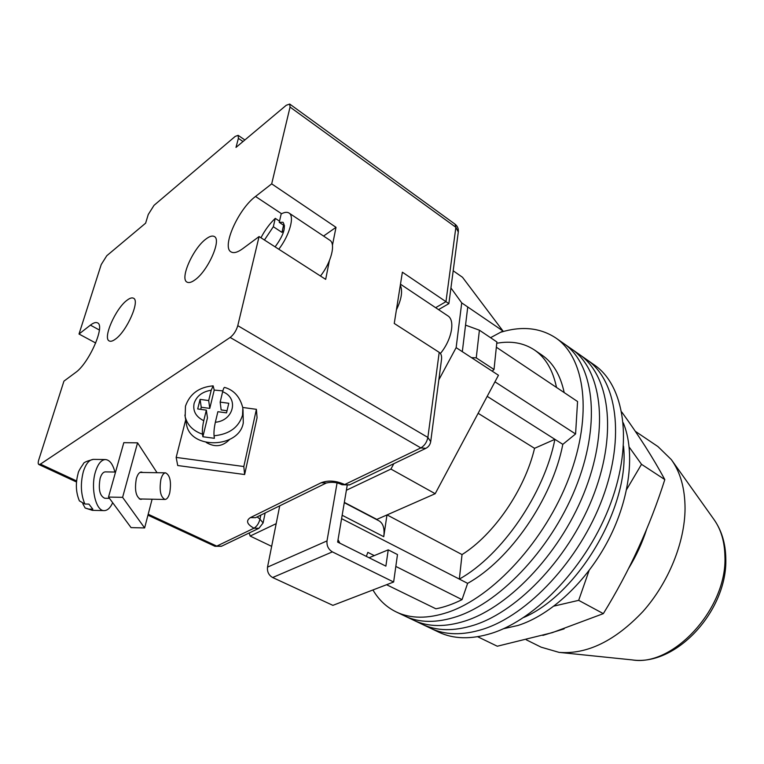 <?xml version="1.0" encoding="UTF-8"?>
<svg xmlns="http://www.w3.org/2000/svg" width="764" height="764" viewBox="0 0 764 764"><rect width="100%" height="100%" fill="white"/><g stroke="black" fill="none" stroke-linecap="round" stroke-linejoin="round"><path stroke-width="1.15" d="M500.563 332.292C521.812 325.798 540.244 327.708 555.867 338.003L563.717 343.504C593.074 363.397 601.278 420.162 577.565 482.819C554.034 545.439 501.872 601.793 456.748 616.605C436.645 623.137 419.388 622.966 404.977 616.109L413.544 620.177C428.041 627.082 445.355 627.32 465.486 620.884C510.667 606.301 562.686 550.338 585.988 488.005C609.471 425.643 601.01 368.964 571.482 348.938C601.01 368.964 609.471 425.643 585.988 488.005C562.686 550.338 510.667 606.301 465.486 620.884C445.355 627.32 428.041 627.082 413.544 620.177L422.024 624.198C436.597 631.14 453.969 631.446 474.129 625.114C519.367 610.751 571.243 555.18 594.325 493.133C617.57 431.058 608.86 374.465 579.169 354.324C608.86 374.465 617.57 431.058 594.325 493.133C571.243 555.18 519.367 610.751 474.129 625.114C453.969 631.446 436.597 631.14 422.024 624.198L430.418 628.189C445.078 635.17 462.497 635.543 482.676 629.307C527.972 615.154 579.704 559.974 602.567 498.204C625.592 436.416 616.634 379.918 586.781 359.653C616.634 379.918 625.592 436.416 602.567 498.204C579.704 559.974 527.972 615.154 482.676 629.307C462.497 635.543 445.078 635.17 430.418 628.189L438.727 632.143C453.463 639.153 470.93 639.592 491.137 633.451C536.481 619.509 588.079 564.711 610.713 503.228C633.528 441.707 624.322 385.314 594.316 364.934L563.717 343.504C593.074 363.397 601.278 420.162 577.565 482.819C554.034 545.439 501.872 601.793 456.748 616.605C436.645 623.137 419.388 622.966 404.977 616.109L396.335 611.993C386.527 607.227 378.734 599.874 372.937 589.961M555.867 338.003C585.062 357.772 592.988 414.632 569.056 477.576C545.286 540.482 492.971 597.247 447.924 612.289C427.85 618.916 410.66 618.821 396.335 611.993M366.338 556.393L367.828 552.372L374.255 555.6M395.819 566.42L462.029 599.635C452.995 604.133 444.285 607.189 435.91 608.803L386.584 584.718M496.676 347.429L577.565 401.53L575.578 433.971L562.82 444.352C552.334 498.711 509.951 560.05 467.625 583.352L462.029 599.635M494.957 381.819L575.578 433.971M342.167 515.261L383.757 536.7C384.769 528.602 383.184 523.321 379.011 520.847L344.287 502.683M383.757 536.7L386.976 514.946M556.498 387.443C552.878 370.034 545.515 357.542 534.418 349.96L541.886 355.059C553.04 362.69 560.48 375.2 564.185 392.591M341.594 518.66L459.336 579.093C501.652 555.562 544.207 493.869 554.903 439.329L562.82 444.352M487.193 396.344L554.903 439.329L534.552 448.315C524.811 489.657 493.897 534.685 462.039 554.578L459.336 579.093L467.625 583.352M338.032 539.728L339.904 543.204M492.159 371.142L494.021 369.499L476.249 357.867L471.464 357.638M534.418 349.96C523.722 342.912 511.202 340.677 496.867 343.246M465.543 325.13L479.41 330.201L476.249 357.867M494.021 369.499L496.896 341.957L479.41 330.201M534.552 448.315L478.14 413.295M462.039 554.578L387.052 514.907M623.519 446.09C630.214 505.615 578.797 593.914 523.722 617.484C578.797 593.914 630.214 505.615 623.519 446.09M623.29 422.874C635.276 451.82 630.195 497.794 608.516 539.756C586.809 581.691 550.653 615.173 517.916 625.477L503.419 628.734M396.411 309.888C401.52 299.249 402.829 291.036 400.317 285.239M440.417 353.484C451.744 339.875 455.449 320.231 447.809 315.828L400.479 284.198M453.186 270.781L462.507 277.284L502.97 331.003L467.749 306.985L462.315 351.669L498.462 375.248L435.193 493.706L376.853 519.396L344.335 502.387M502.97 331.003L490.545 337.688M347.162 485.627L346.378 490.259L390.929 469.067L393.813 463.691M438.832 379.861L456.137 347.639L461.723 302.888L450.932 287.952M271.659 546.356L250.143 536.051L249.207 532.966M250.143 536.051L276.176 523.665M467.749 306.985L461.723 302.888M462.315 351.669L456.137 347.639M435.193 493.706L390.929 469.067M346.378 490.259L337.64 542.077L385.877 566.134L388.236 549.851L369.05 557.749M279.729 505.825L267.524 567.127L327.002 540.912C326.61 545.754 328.396 549.402 332.378 551.875L272.643 577.527C268.747 575.244 267.047 571.768 267.524 567.127M337.258 481.883L327.002 540.912M272.643 577.527L332.884 605.355L393.641 582.006L332.378 551.875M393.641 582.006L397.481 554.559L388.236 549.851M283.587 225.208L281.954 232.371L273.321 226.727L264.439 240.001M281.954 232.371L283.95 230.537M320.479 276.033C331.223 262.405 335.979 243.63 329.79 240.211L289.012 213.032C287.111 211.838 284.494 212.144 281.171 213.968L279.242 222.343L284.552 225.838M278.803 249.236C289.632 235.188 294.856 216.212 289.012 213.032M260.963 237.766C265.012 230.002 269.778 223.537 275.269 218.37L273.321 226.727M275.269 218.37L279.509 221.159M275.107 246.867C283.559 235.379 286.204 227.195 283.024 222.295L279.242 222.343M206.28 442.499C214.865 447.561 222.61 446.577 229.534 439.558M244.633 474.53L243.811 466.527L176.159 457.416L177.716 465.524L244.633 474.53L257.067 417.707L256.398 409.323L242.78 407.47M176.159 457.416L185.709 419.78M243.811 466.527L256.398 409.323M200.712 409.37L201.247 407.241L200.082 399.391L197.695 408.96L206.347 410.134L203.759 420.687C202.575 425.987 202.145 430.495 202.489 434.21C193.034 430.877 187.266 425.042 185.174 416.695L184.898 415.033M186.215 422.769L186.492 424.383C190.341 449.843 239.199 448.382 243.277 422.864L243.009 409.609M222.859 390.891L214.226 390.079L213.146 385.849L211.217 390.213L208.687 400.556L200.082 399.391M206.347 410.134L207.455 417.918L202.871 436.75L214.397 438.307L214.054 435.776C213.758 432.08 214.187 427.573 215.352 422.253C233.908 420.678 239.056 397.796 222.639 391.76L220.166 402.112L228.77 403.277L226.526 412.866L217.874 411.7L215.352 422.253M202.871 436.75L202.489 434.21M222.639 391.76C223.355 388.819 224.014 387.367 224.597 387.405C233.956 390.06 240.039 396.908 242.847 407.947L242.532 415.205C238.721 427.429 229.229 434.286 214.054 435.776M227.023 410.736L221.14 409.934L220.166 402.112M201.247 407.241L209.775 408.396L208.687 400.556M214.226 390.079L209.775 408.396M142.152 499.016L140.777 499.408C135.916 497.03 134.426 490.125 136.317 478.694C137.558 474.425 139.229 472.2 141.33 472.028L142.792 472.477M108.517 497.068L122.603 497.345L144.625 527.943L131.064 527.618L108.517 497.068L123.806 442.671L137.568 442.833L157.05 472.706M122.603 497.345L137.568 442.833M144.625 527.943L152.103 499.207M109.472 498.357L104.754 498.262C99.74 495.96 98.212 489.313 100.141 478.302C101.411 474.186 103.13 472.047 105.298 471.885L115.555 472.047M169.742 492.856C168.596 497.077 167.029 499.274 165.034 499.465C160.526 497.154 159.151 490.45 160.908 479.334C162.063 475.179 163.611 473.012 165.568 472.849C170.076 475.16 171.47 481.836 169.742 492.856M114.906 472.037C112.824 464.034 109.644 459.871 105.375 459.546C101.22 459.852 97.907 463.958 95.433 471.856C90.362 487.929 95.911 511.488 104.305 510.619C107.543 510.476 110.341 507.84 112.69 502.722M104.095 510.61L92.377 510.352L88.834 509.111L92.836 509.196L88.901 504.106L84.88 504.02C80.812 494.451 80.296 483.66 83.324 471.665C85.845 463.777 89.216 459.68 93.447 459.374L93.685 459.374M88.834 509.111L85.129 507.993L82.789 503.686M105.375 459.546L93.447 459.374C86.647 461.093 83.276 462.621 83.324 463.968C79.876 468.79 78.119 472.028 78.062 473.68C75.435 483.364 75.875 492.427 79.389 500.878L84.88 504.02M194.982 279.863C191.525 282.393 188.861 283.138 187.008 282.107C179.588 278.793 193.044 248.395 205.908 239.065C209.565 236.267 212.382 235.427 214.35 236.544C221.789 239.695 207.923 270.953 194.982 279.863M127.044 300.233C115.641 308.436 102.481 338.347 109.252 340.964C110.684 341.709 112.719 341.107 115.345 339.187C126.795 331.356 140.309 300.663 133.499 298.227C131.981 297.435 129.832 298.103 127.044 300.233M99.368 330.019L90.419 325.139C93.466 322.78 95.834 322.026 97.505 322.876C105.613 325.483 88.872 363.54 75.435 372.622L63.937 381.141L38.802 459.727C37.99 462.392 38.009 463.987 38.849 464.512L40.416 464.13L230.155 337.459C233.727 334.661 236.267 330.736 237.776 325.665L259.082 236.563L325.674 279.366L329.37 260.744M95.72 343.017L79.007 334.03L101.23 264.545L106.769 255.739L145.628 223.164L148.254 214.503L154.032 205.335L235.207 136.412L238.148 135.333L238.387 138.36L235.99 147.414L286.261 105.27L289.718 104.057L455.029 224.158L455.869 227.29L290.053 107.075L289.718 104.057M332.435 245.292L336.007 227.328L271.688 183.857L290.053 107.075M438.546 309.63L448.869 303.633L402.38 272.194L394.253 323.458L439.204 352.357C441.114 353.56 441.888 355.948 441.516 359.5L430.734 441.411M271.688 183.857L255.52 196.463C238.33 209.059 221.359 247.173 231.072 251.91C233.727 253.457 237.575 252.406 242.627 248.749L259.082 236.563M90.419 325.139L79.007 334.03M336.007 227.328L323.554 236.057M554.053 606.072L578.682 600.342L589.073 570.584M626.623 489.495L641.512 464.311L629.192 447.093M621.762 412.035C638.666 435.279 653.01 457.789 664.814 479.582C649.82 526.759 629.326 571.443 603.331 613.635L552.391 632.621L497.297 646.229L477.643 636.718M664.814 479.582L641.512 464.311M603.331 613.635L578.682 600.342M526.262 639.793L541.16 647.184L559.067 652.38C587.115 654.576 615.096 640.929 643.011 611.439C668.567 582.655 684.831 542.421 685.05 508.623C684.993 488.54 680.418 472.2 671.327 459.603L657.966 446.587L635.285 431.288M645.427 446.682L638.351 435.833M542.851 635.419L564.138 628.858M628.782 568.158C636.355 555.667 642.304 542.717 646.621 529.309M211.217 390.213C202.212 391.684 196.501 396.115 194.094 403.516C192.709 411.099 195.937 416.819 203.759 420.687M237.776 325.665L427.869 437.428L439.204 352.357M435.642 307.691L445.966 301.656L455.869 227.29L458.295 231.989L448.869 303.633M40.416 464.13L76.62 480.957M148.197 514.229L216.766 546.117L254.001 528.201C246.867 524.238 245.683 520.704 250.42 517.591L321.166 482.752C328.31 480.059 336.15 480.661 344.688 484.548L420.83 447.905L230.155 337.459M243 141.541L238.387 138.36M257.124 516.903L259.97 519.157L260.81 515.098M259.97 519.157L263.102 522.939L258.92 528.306L254.001 528.201C256.838 526.453 258.824 523.445 259.97 519.157M427.869 437.428C426.885 442.194 424.545 445.689 420.83 447.905L425.844 448.344C428.566 446.902 430.18 444.658 430.705 441.621L427.869 437.428M425.596 448.468L349.683 484.834L341.938 484.729L349.434 484.949M258.671 528.43L221.655 546.164L214.942 546.279L221.407 546.279M341.938 484.729C337.23 482.285 332.025 481.702 326.323 482.991L321.166 482.752M326.056 483.125L255.51 517.696L250.42 517.591M281.572 213.739L255.52 196.463M725.8 558.551C727.653 609.978 676.646 666.485 632.114 659.895C673.17 667.182 727.385 608.192 724.921 556.345C724.616 541.523 720.949 529.213 713.91 519.415C721.588 530.292 725.552 543.29 725.8 558.417M213.146 385.849C199.003 387.09 189.768 393.88 185.461 406.219L185.174 416.695L186.492 424.383M139.315 498.959L165.034 499.465M139.965 472.438L165.568 472.849M85.129 508.003L92.377 510.352M263.131 522.796L265.146 512.969M244.872 139.974L238.148 135.333M458.324 231.75C458.581 228.617 457.483 226.087 455.029 224.158M38.849 464.512L76.524 482.008M147.949 515.175L214.942 546.279M713.91 519.415L671.976 460.511M632.114 659.895L560.184 652.494"/></g></svg>
